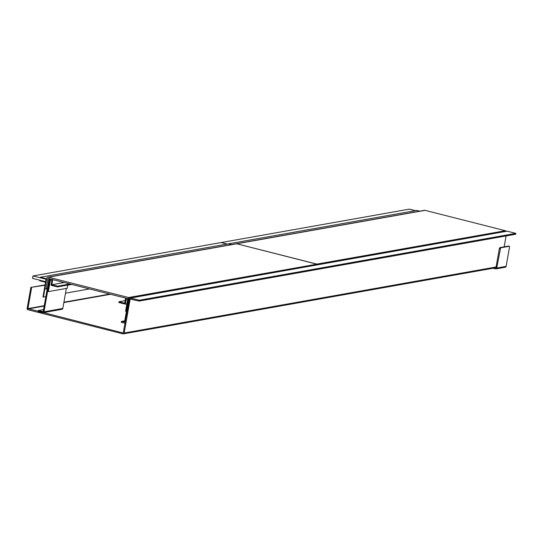 <?xml version="1.0" encoding="UTF-8"?>
<svg xmlns="http://www.w3.org/2000/svg" width="543" height="543" viewBox="0 0 543 543"><rect width="100%" height="100%" fill="white"/><g stroke="black" fill="none" stroke-linecap="round" stroke-linejoin="round"><path stroke-width="0.81" d="M515.701 234.23L515.85 233.381L139.273 300.225L139.123 301.08L515.701 234.23M507.155 231.175L130.578 298.026A1.14 1.025 -100.1 0 0 130.184 298.005L506.762 231.162A1.14 1.025 79.9 0 1 507.155 231.175L515.85 233.381M130.578 298.026L139.273 300.225M496.085 266.986L124.164 333.008L130.15 299.071L139.123 301.08M45.096 284.871L30.856 287.396L27.15 308.41A1.14 1.025 79.9 0 0 27.965 309.768L122.962 333.857A1.14 1.025 79.9 0 0 123.356 333.87L495.956 267.733M45.035 285.218L30.856 287.396M31.63 287.593L27.924 308.607L44.248 305.709M504.148 246.855L506.076 235.94M130.184 298.005A1.14 1.025 -100.1 0 0 129.377 298.874L123.207 333.008L27.924 308.607M124.164 333.008A1.14 1.025 79.9 0 1 123.356 333.87M124.734 320.845L121.388 321.442L121.238 322.291L124.109 323.017A1.14 1.025 79.9 0 0 125.209 322.481M505.94 231.304L505.234 230.748L128.84 297.564L124.537 321.972L121.388 321.442M128.84 297.564L129.614 297.761L129.472 298.562M506.008 230.945L129.614 297.761M118.958 301.738L124.72 303.204L125.616 298.1L128.569 298.847L126.356 311.39L125.582 311.193L127.639 299.498L126.214 299.139L125.331 304.148L118.822 302.499L118.958 301.738L125.168 300.639M126.872 303.876L125.331 304.148M38.119 310.569L37.969 311.417L42.782 312.639A1.14 1.025 79.9 0 0 43.99 311.791L49.718 279.299L48.938 279.102L43.209 311.594L38.119 310.569L43.562 309.605M49.78 278.953L48.938 279.102M66.348 288.421L62.818 308.444L43.99 311.791M61.61 309.293A1.14 1.025 -100.1 0 0 62.818 308.444M57.606 286.181L51.843 284.722L52.739 279.618L49.793 278.871L47.58 291.415L48.354 291.611L50.418 279.916L51.918 280.297L51.042 285.265L57.477 286.901L57.606 286.181L69.972 283.989M57.477 286.901L71.574 284.396M51.843 284.722L64.21 282.53M48.354 291.611L67.183 288.272L67.746 285.075M504.922 267.21A1.14 1.025 -100.1 0 0 506.124 266.362L509.531 247.058L509.307 246.271L508.526 246.074L499.865 247.615L500.639 247.812L496.709 268.032A1.14 1.025 79.9 0 1 495.508 268.887L493.017 268.256M500.117 248.728L499.343 248.531L495.935 267.842L495.08 267.889M509.307 246.271L500.639 247.812M499.343 248.531L499.865 247.615M505.16 230.761L316.888 264.095L236.755 243.78A1.751 1.575 -100.1 0 0 236.144 243.753A1.751 1.575 79.9 0 1 236.755 243.78L48.463 277.201A1.751 1.575 -100.1 0 0 46.61 278.511L44.811 288.713L45.979 289.012L47.777 278.803A0.441 0.394 -100.1 0 1 48.239 278.478L128.372 298.799L128.596 297.523L48.463 277.201M505.18 230.673L425.04 210.351L236.755 243.78L316.874 264.183L128.596 297.523M47.859 277.181L424.436 210.331A1.751 1.575 79.9 0 1 425.04 210.351M71.744 284.437L67.732 285.15M47.234 288.788L45.979 289.012M221.239 242.592L227.3 244.038M415.402 210.65L409.354 209.13L221.252 242.517M228.644 243.875L231.651 244.554M419.753 211.166L416.759 210.406L228.657 243.793M46.046 279.238L45.612 281.702L32.539 278.362L32.967 275.939L46.087 279.231M227.11 244.072L221.069 242.551L32.967 275.939M44.899 288.74L43.426 297.096L42.958 296.98L45.551 282.265L39.741 280.792L39.829 280.283L45.646 281.756L46.094 279.204L40.277 277.731L40.372 277.222L46.562 278.79M231.461 244.588L228.474 243.827L40.372 277.222M89.452 288.93L65.506 293.179M45.843 296.668L43.426 297.096M63.911 302.213L109.761 294.075M130.15 299.071L130.768 298.962M28.114 308.919L44.187 306.069M63.85 302.573L110.568 294.279M496.709 268.032L506.124 266.362M48.809 278.62L47.777 278.803M125.134 322.922L124.503 323.037M62.004 309.313L43.175 312.653M495.902 268.9L505.316 267.231"/></g></svg>
